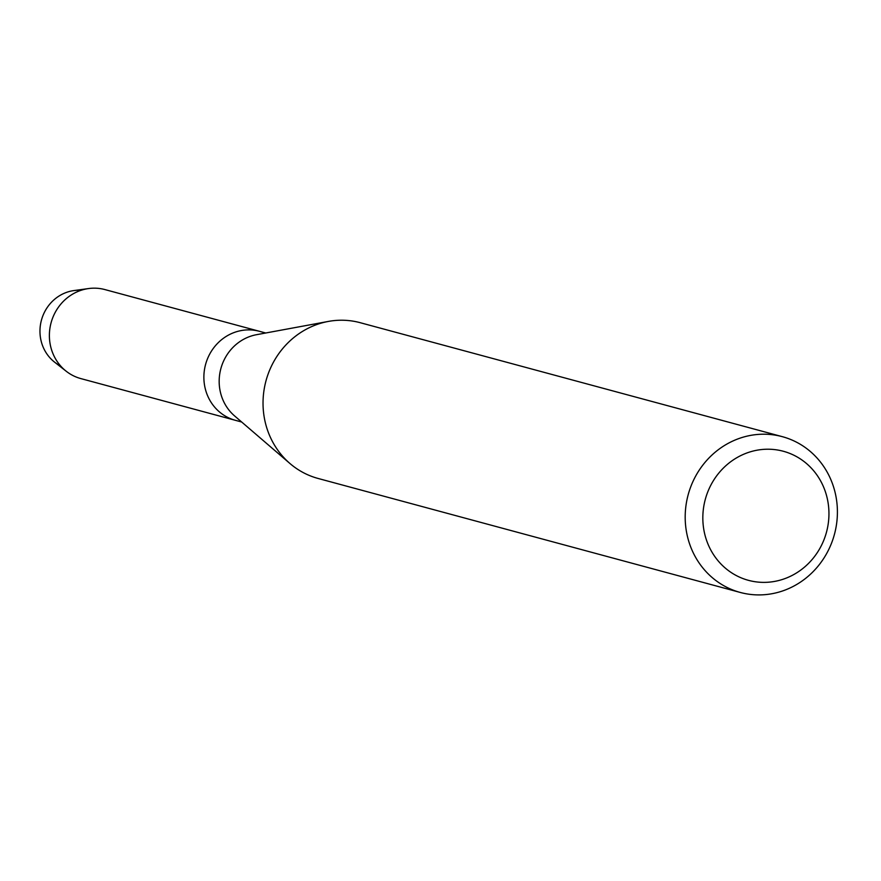 <?xml version="1.0" encoding="UTF-8"?>
<svg xmlns="http://www.w3.org/2000/svg" width="881" height="881" viewBox="0 0 881 881"><rect width="100%" height="100%" fill="white"/><g stroke="black" fill="none" stroke-linecap="round" stroke-linejoin="round"><path stroke-width="1.32" d="M60.635 365.967A39.876 37.454 -74.9 0 1 44.05 349.074A39.876 37.454 -74.9 0 1 46.462 308.691A39.876 37.454 -74.9 0 1 81.063 290.312M740.271 592.45L318.107 478.46A80.678 75.766 -74.9 0 1 289.97 463.527L234.566 415.898A46.098 43.29 -74.9 0 1 223.895 402.022A46.098 43.29 -74.9 0 1 256.492 334.703L328.338 321.433A80.678 75.766 -74.9 0 1 360.164 322.688L782.328 436.668A80.678 75.766 -74.9 0 1 829.142 475.883A80.678 75.766 -74.9 0 1 819.991 563.73A80.678 75.766 -74.9 0 1 740.271 592.45A80.678 75.766 -74.9 0 1 693.457 553.235A80.678 75.766 -74.9 0 1 702.609 465.388A80.678 75.766 -74.9 0 1 782.328 436.668M66.284 371.297A46.098 43.29 -74.9 0 1 54.115 356.188A46.098 43.29 -74.9 0 1 88.629 288.55L73.905 290.576A39.876 37.454 -74.9 0 0 44.05 349.074A39.876 37.454 -74.9 0 0 54.578 362.135L66.284 371.297A46.098 43.29 -74.9 0 0 80.865 378.599L235.348 420.303A46.098 43.29 -74.9 0 1 208.599 397.893A46.098 43.29 -74.9 0 1 213.83 347.698A46.098 43.29 -74.9 0 1 259.377 331.289L265.721 332.996M289.97 463.527A80.678 75.766 -74.9 0 1 271.304 439.256A80.678 75.766 -74.9 0 1 328.338 321.433M822.094 483.746A66.846 62.771 -74.9 0 1 794.475 574.159A66.846 62.771 -74.9 0 1 709.679 547.839A66.846 62.771 -74.9 0 1 737.298 457.437A66.846 62.771 -74.9 0 1 822.094 483.746M241.68 422.021L235.348 420.303A46.098 43.29 -74.9 0 1 208.599 397.893A46.098 43.29 -74.9 0 1 213.83 347.698A46.098 43.29 -74.9 0 1 259.377 331.289L104.894 289.574A46.098 43.29 -74.9 0 0 88.629 288.55"/></g></svg>

